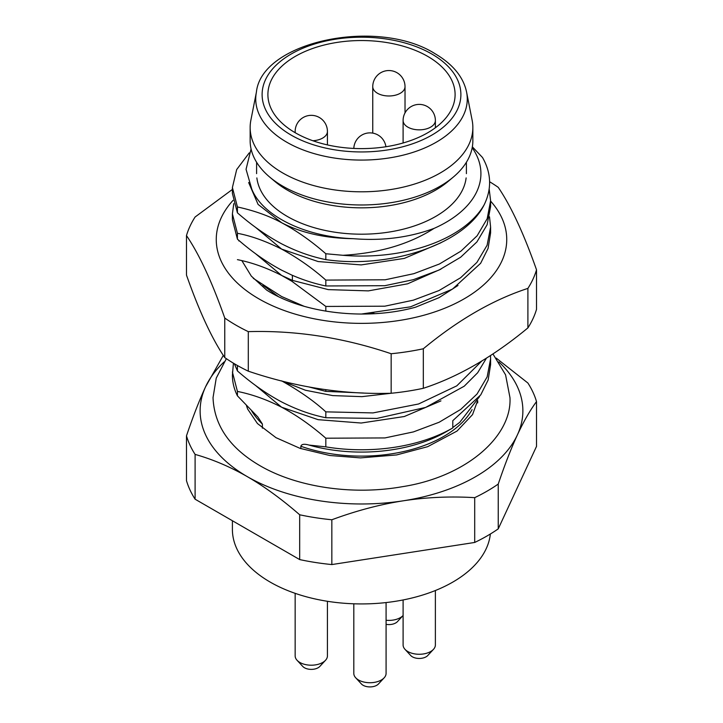 <?xml version="1.0" encoding="UTF-8"?>
<svg xmlns="http://www.w3.org/2000/svg" width="723" height="723" viewBox="0 0 723 723"><rect width="100%" height="100%" fill="white"/><g stroke="black" fill="none" stroke-linecap="round" stroke-linejoin="round"><path stroke-width="1.08" d="M251.08 148.974L246.055 169.309L251.812 189.218C262.566 216.114 305.657 237.072 353.276 238.68C382.151 241.021 409.064 237.596 434.017 228.414A119.422 68.947 0 0 0 472.182 147.745M466.136 177.912A104.898 60.56 180 0 1 398.192 230.366A104.898 60.56 180 0 1 287.329 216.457A104.898 60.56 180 0 1 256.864 177.912M490.357 534.008A129.101 74.532 180 0 1 407.194 599.105A129.101 74.532 180 0 1 270.212 582.105A129.101 74.532 180 0 1 232.399 529.399L232.399 520.741M496.231 358.12L527.898 383.027A177.515 102.485 180 0 1 536.52 401.59L536.52 446.389L498.237 528.865A177.515 102.485 180 0 1 474.704 542.458L331.839 564.564A177.515 102.485 180 0 1 299.684 559.584L195.102 499.204A177.515 102.485 180 0 1 186.48 480.641L186.48 435.842C192.969 416.638 199.349 400.253 205.621 386.697L223.317 355.373M536.52 401.59C530.031 410.357 523.651 421.464 517.379 434.921C511.107 448.486 504.726 464.862 498.237 484.067A177.515 102.485 180 0 1 474.704 497.659L474.704 542.458M498.237 484.067L498.237 528.865M474.704 497.659C450.474 496.186 426.66 497.234 403.271 500.804C379.864 504.473 356.059 510.79 331.839 519.765A177.515 102.485 180 0 1 299.684 514.785C281.952 499.331 264.519 486.624 247.393 476.692C230.257 466.85 212.824 459.421 195.102 454.406A177.515 102.485 180 0 1 186.48 435.842M498.87 361.916A161.374 93.168 180 0 1 517.379 434.921A161.374 93.168 0 0 1 403.271 500.804A161.374 93.168 180 0 1 247.393 476.692A161.374 93.168 180 0 1 205.621 386.697A161.374 93.168 0 0 1 224.13 361.916M195.102 454.406L195.102 499.204M299.684 514.785L299.684 559.584M331.839 519.765L331.839 564.564M472.345 146.814L482.512 157.506C491.36 173.041 491.929 188.775 484.211 204.699C464.871 244.067 390.04 269.119 325.82 259.611C311.08 256.647 296.349 251.378 281.627 243.823C266.444 235.671 251.712 225.332 237.424 212.815L232.399 193.393L232.399 187.519L237.424 206.95C254.342 210.664 269.083 215.924 281.627 222.738C296.557 230.718 311.288 241.048 325.82 253.746L342.964 255.3A129.101 74.532 0 0 0 484.211 204.699M434.017 228.414C409.299 244.257 378.951 253.213 342.964 255.3M325.82 285.965C314.704 283.696 303.371 280.081 291.821 275.092L281.627 270.176C266.66 262.169 251.929 251.839 237.424 239.168L237.424 233.303C250.917 235.825 265.648 241.084 281.627 249.092C297.813 257.948 312.544 268.287 325.82 280.099L325.82 285.965L384.817 285.702L413.33 279.684L439.033 270.05L460.632 257.234L476.909 241.925L487.121 224.726L490.601 206.57L490.601 200.696L487.185 218.698L477.162 235.743L460.949 251.134L439.367 264.022L413.881 273.665L385.196 279.783L325.82 280.099M233.421 363.181L232.399 375.237A129.101 74.532 0 0 0 237.424 395.833L237.424 391.423C252.137 394.369 266.868 399.629 281.627 407.212C296.529 415.174 311.261 425.504 325.82 438.21L384.952 437.93L413.439 431.902L439.159 422.241L460.732 409.408L477.026 394.026L487.157 376.882L490.601 358.816L490.492 355.544M325.82 446.868A129.101 74.532 0 0 0 452.788 427.935L445.937 431.893A119.422 68.947 180 0 1 434.631 437.641A119.422 68.947 180 0 1 309.01 445.07L325.82 446.868L325.82 438.21M309.01 445.07C304.266 443.741 301.545 444.139 300.849 446.254L300.849 448.622M237.424 395.833L257.894 417.026L262.395 424.049L262.395 428.188M234.369 363.75L237.424 370.935C252.02 383.669 266.751 393.999 281.627 401.934C296.611 409.598 311.342 414.857 325.82 417.722L325.82 411.857C314.306 401.256 299.566 390.926 281.627 380.858M237.424 370.935L237.424 365.522M309.173 387.022L325.82 391.378L325.82 389.697M325.82 311.152L325.82 306.444L291.821 281.229L292.381 280.379L328.242 289.616L368.369 290.881L407.609 283.814L440.949 269.128M303.985 306.245L281.627 296.529L253.276 278.337M237.424 259.656C251.893 262.521 266.624 267.781 281.627 275.445L291.821 281.229M237.424 212.815L237.424 206.95M325.82 259.611L325.82 253.746M232.399 371.993L237.424 391.423M452.788 427.935L452.788 420.687L480.75 394.885L488.133 380.018L490.601 364.654L490.601 358.816M325.82 417.722L376.864 418.427L425.657 407.42L464.211 386.218L477.65 372.761L486.462 358.129M481.852 360.985L456.782 385.856L418.581 403.985L373.005 412.914L325.82 411.857M325.82 391.378L363.506 393.032M361.283 314.053L410.556 306.823L452.499 289.101L480.641 263.289L488.07 248.432L490.601 232.923L490.601 227.049L487.121 245.214L476.909 262.413L460.632 277.722L439.033 290.538L413.33 300.172L384.817 306.191L325.82 306.444M489.507 216.81L490.601 227.049M489.173 189.01L490.601 200.696M452.788 427.546L459.792 422.295L479.557 396.593M282.042 381.075L305.495 390.257L332.743 395.598L361.952 396.647L391.125 393.267A177.515 102.485 0 0 0 423.317 388.296L423.317 348.766A177.515 102.485 0 0 1 391.161 353.737C343.542 337.632 295.915 330.257 248.296 331.64A177.515 102.485 0 0 1 235.978 325.16A177.515 102.485 0 0 1 224.763 318.048C212.002 281.807 199.241 254.315 186.48 235.562A177.515 102.485 0 0 1 195.102 216.999L232.399 189.444M255.436 385.359L281.627 407.212L318.129 419.674L361.202 423.027L404.311 416.52L440.949 400.885M237.424 233.303L232.399 213.872L233.773 203.633M232.399 213.872L232.399 219.747L237.424 239.168M249.254 152.869L236.683 169.562L232.399 187.528M255.436 253.601L281.627 275.445L292.381 280.379L292.381 275.346M248.64 182.521L258.084 204.419L281.627 222.738C301.572 233.014 325.458 238.319 353.276 238.68M255.436 227.248L281.627 249.092L318.129 261.554L361.193 264.907L404.302 258.409L440.94 242.774M295.318 132.788A93.601 54.035 0 0 0 397.316 144.501A93.601 54.035 0 0 0 455.101 94.577A93.601 54.035 0 0 0 427.682 56.367A93.601 54.035 0 0 0 325.684 44.654A93.601 54.035 0 0 0 267.899 94.577A93.601 54.035 0 0 0 295.318 132.788A16.141 9.318 0 0 1 295.156 131.469L295.156 132.689M466.588 92.101C463.434 77.063 452.905 64.248 435.011 53.683C377.289 17.045 261.491 41.645 256.412 92.101A105.766 61.066 0 0 0 286.715 142.187A105.766 61.066 0 0 0 407.447 154.017A105.766 61.066 0 0 0 466.588 92.101L472.137 120.244A111.351 64.284 180 0 1 472.851 127.519A111.351 64.284 180 0 1 404.112 186.914A111.351 64.284 180 0 1 282.765 172.978A111.351 64.284 0 0 1 250.149 127.519L250.149 140.696A111.351 64.284 0 0 0 269.679 177.063A111.351 64.284 0 0 0 282.765 186.154A111.351 64.284 180 0 0 453.321 177.063A111.351 64.284 180 0 0 472.851 140.696L472.851 127.519M256.412 92.101L250.863 120.244A111.351 64.284 0 0 0 250.149 127.519M453.321 177.063L447.998 181.536A104.898 60.56 180 0 1 287.329 190.104A104.898 60.56 0 0 1 275.002 181.536L269.679 177.063M386.082 620.262A16.141 9.318 0 0 0 400.298 617.677A16.141 9.318 0 0 0 403.1 615.499L397.424 621.635A9.679 5.594 0 0 1 395.734 622.946A9.679 5.594 0 0 1 386.082 624.347M295.156 593.339L295.156 655.888A16.141 9.318 0 0 0 297.063 660.28A16.141 9.318 0 0 0 322.702 662.476A16.141 9.318 0 0 0 325.522 660.28A16.141 9.318 0 0 0 327.429 655.888L327.429 601.292M297.063 660.28L302.756 666.434A9.679 5.594 0 0 0 318.138 667.745A9.679 5.594 0 0 0 319.828 666.434L325.522 660.28M353.809 603.804L353.809 673.411A16.141 9.318 0 0 0 355.716 677.803A16.141 9.318 0 0 0 381.355 680A16.141 9.318 0 0 0 384.175 677.803A16.141 9.318 0 0 0 386.082 673.411L386.082 602.566M355.716 677.803L361.401 683.958A9.679 5.594 0 0 0 376.791 685.277A9.679 5.594 0 0 0 378.481 683.958L384.175 677.803M403.1 599.954L403.1 644.952A16.141 9.318 0 0 0 405.007 649.344A16.141 9.318 0 0 0 430.655 651.54A16.141 9.318 0 0 0 433.475 649.344A16.141 9.318 0 0 0 435.382 644.952L435.382 590.519M405.007 649.344L410.7 655.499A9.679 5.594 0 0 0 426.091 656.809A9.679 5.594 0 0 0 427.781 655.499L433.475 649.344M458.002 285.477L439.024 297.668L415.499 307.221C366.272 320.813 303.082 313.547 266.66 290.086L251.315 276.114L241.871 260.66M263.009 285.314L278.174 296.448M364.139 314.035L373.981 313.285M490.601 201.102A145.242 83.85 180 0 1 447.139 307.239A145.242 83.85 180 0 1 258.798 298.807A145.242 83.85 180 0 1 233.041 200.388M238.879 240.94A122.648 70.809 180 0 1 238.861 240.398M527.898 288.387A177.515 102.485 0 0 0 536.52 269.815L536.52 309.345A177.515 102.485 0 0 1 527.898 327.908L527.898 288.387C493.041 299.765 458.174 319.891 423.317 348.766M489.607 181.744A177.515 102.485 0 0 1 498.237 187.338C510.998 206.091 523.759 233.583 536.52 269.815M527.898 327.908C493.041 356.782 458.174 376.909 423.317 388.296M391.161 353.737L391.161 393.267C343.542 394.641 295.915 387.275 248.296 371.17L248.296 331.64M186.48 235.562L186.48 275.092C199.241 311.333 212.002 338.825 224.763 357.578A177.515 102.485 0 0 0 235.978 364.69A177.515 102.485 0 0 0 248.296 371.17M224.763 357.578L224.763 318.048M300.849 446.254A116.195 67.085 0 0 0 472.083 409.625M262.395 424.049A116.195 67.085 180 0 1 251.731 411.016M431.776 53.999A99.394 57.379 0 0 0 291.224 53.999A99.394 57.379 0 0 0 291.224 135.147A99.394 57.379 0 0 0 431.776 135.147A99.394 57.379 0 0 0 431.776 53.999M372.752 86.67A16.141 16.141 0 0 1 380.822 72.698A16.141 16.141 0 0 1 405.025 86.67A16.141 9.318 180 0 1 400.298 93.258A16.141 9.318 0 0 1 382.711 95.273A16.141 9.318 0 0 1 372.752 86.67L372.752 133.104M295.156 131.469A16.141 16.141 0 0 1 303.226 117.497A16.141 16.141 0 0 1 327.429 131.469A16.141 9.318 180 0 1 322.702 138.057A16.141 9.318 0 0 1 312.851 140.741M403.1 120.533A16.141 16.141 0 0 1 411.17 106.561A16.141 16.141 0 0 1 435.382 120.533A16.141 9.318 180 0 1 430.655 127.121A16.141 9.318 0 0 1 413.068 129.137A16.141 9.318 0 0 1 403.1 120.533L403.1 142.982M477.695 400.705L477.695 402.901M256.602 162.259L256.602 173.637M466.398 162.259L466.398 173.637M405.025 86.67L405.025 112.896M327.429 131.469L327.429 144.907M385.928 146.742A16.141 16.141 0 0 0 353.818 148.432M435.382 120.533L435.382 127.754M492.941 353.936L505.576 374.848L509.968 397.632C512.137 436.403 466.073 476.882 402.133 486.733C352.951 495.445 296.927 487.356 259.864 465.63C229.769 448.07 214.162 425.404 213.032 397.632L216.24 378.12L226.362 358.671M246.471 405.693L247.646 409.064L257.442 423.533L275.996 437.677L300.063 448.359L329.878 455.508L360.506 457.894L396.647 454.93L427.655 446.687L457.035 431.053L472.544 414.604L477.469 401.138"/></g></svg>
